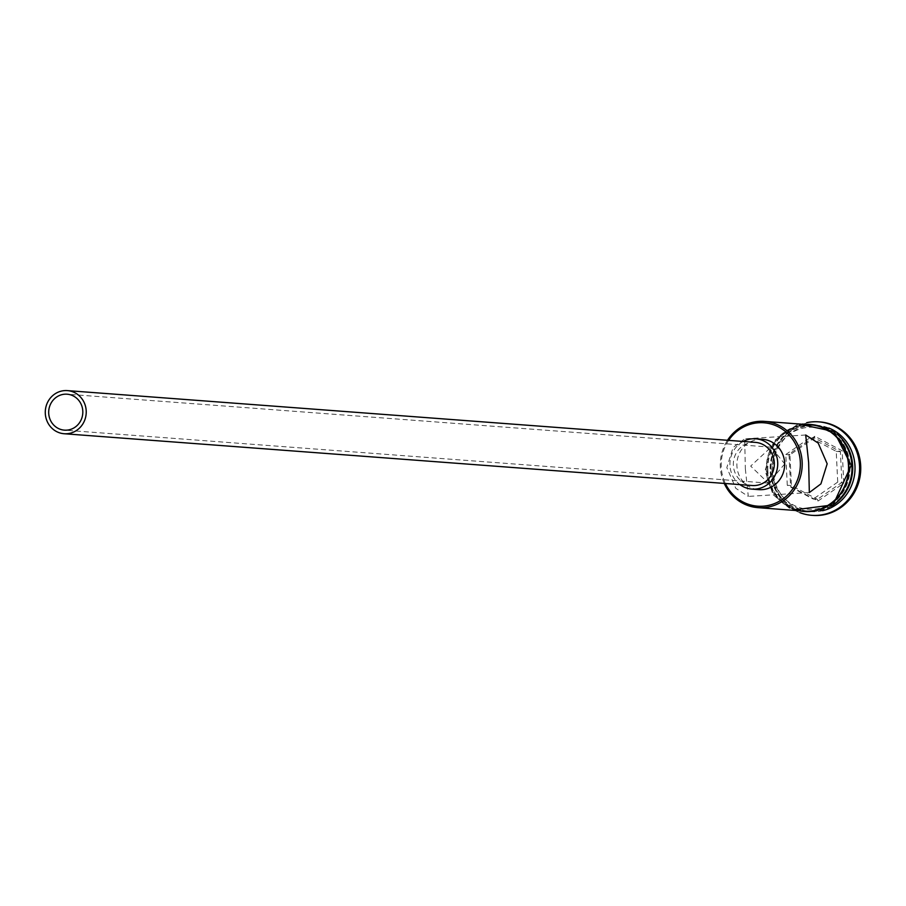 <?xml version="1.0" encoding="UTF-8"?>
<svg xmlns="http://www.w3.org/2000/svg" width="906" height="906" viewBox="0 0 906 906"><rect width="100%" height="100%" fill="white"/><g stroke="black" fill="none" stroke-linecap="round" stroke-linejoin="round"><path stroke-width="0.68" stroke-dasharray="4.53 3.4" d="M728.628 440.373A41.812 39.581 -85.7 0 0 721.244 466.975A41.812 39.581 -85.7 0 0 725.378 483.51M724.256 483.419A43.262 40.951 94.3 0 1 720.338 467.1A43.262 40.951 94.3 0 1 727.507 440.293M784.777 463.929L768.367 483.125L750.689 466.08L771.074 447.179L784.777 463.929M755.457 442.388A21.631 20.476 -85.7 0 0 733.373 465.254A21.631 20.476 -85.7 0 0 752.207 485.525M743.18 441.471A25.232 23.884 -85.7 0 0 729.964 465.469A25.232 23.884 -85.7 0 0 739.942 484.597M762.671 439.319A25.232 23.884 -85.7 0 0 736.918 465.99A25.232 23.884 -85.7 0 0 758.888 489.648M745.355 468.98L748.299 496.409L735.785 488.3L726.827 467.587L733.101 447.507L744.664 438.844L745.355 468.98M772.195 470.724A41.098 38.901 94.3 0 1 809.047 427.258A41.098 38.901 94.3 0 1 849.919 465.809A41.098 38.901 94.3 0 1 813.056 509.274A41.098 38.901 94.3 0 1 772.195 470.724M831.47 506.046A43.262 40.951 94.3 0 1 808.503 511.448A43.262 40.951 94.3 0 1 770.847 470.905A43.262 40.951 94.3 0 1 814.992 425.186A43.262 40.951 94.3 0 1 836.895 433.963M822.58 510.712A43.262 40.951 94.3 0 1 810.825 511.63A43.262 40.951 94.3 0 1 773.158 471.075A43.262 40.951 94.3 0 1 817.314 425.356A43.262 40.951 94.3 0 1 828.809 428.017M799.919 512.683A46.863 44.36 94.3 0 1 770.904 471.38A46.863 44.36 94.3 0 1 806.702 422.683M804.335 511.143A43.262 40.951 94.3 0 1 766.669 470.588A43.262 40.951 94.3 0 1 810.825 424.869M767.835 470.678A43.262 40.951 94.3 0 1 811.98 424.959A43.262 40.951 94.3 0 1 849.647 465.503A43.262 40.951 94.3 0 1 805.491 511.222A43.262 40.951 94.3 0 1 767.835 470.678M837.597 500.973A43.262 40.951 94.3 0 1 807.812 511.403A43.262 40.951 94.3 0 1 770.145 470.848A43.262 40.951 94.3 0 1 814.301 425.129A43.262 40.951 94.3 0 1 842.195 439.908M812.286 515.344A46.863 44.36 94.3 0 1 772.071 471.46A46.863 44.36 94.3 0 1 819.318 421.902M817.971 501.063L843.769 483.181L842.184 450.792L814.8 436.273L789.001 454.144L790.587 486.545L817.971 501.063L817.427 499.365L791.448 485.593L789.941 454.857L814.415 437.892L840.394 451.675L841.9 482.411L817.427 499.365L813.248 499.059L787.28 485.276L791.448 485.593L790.587 486.545M787.28 485.276L785.774 454.54L789.941 454.857L789.001 454.144M785.774 454.54L810.247 437.575L814.415 437.892L814.8 436.273M810.247 437.575L836.227 451.358L837.733 482.094L843.769 483.181M837.733 482.094L813.248 499.059M836.227 451.358L840.394 451.675L842.184 450.792M805.547 424.472A43.613 41.291 -85.7 0 0 766.329 470.61A43.613 41.291 -85.7 0 0 799.047 510.735M767.495 470.701A43.613 41.291 94.3 0 1 806.612 424.563A43.613 41.291 94.3 0 1 849.987 465.491A43.613 41.291 94.3 0 1 810.87 511.618A43.613 41.291 94.3 0 1 767.495 470.701M768.379 483.125L64.405 430.146M809.33 492.558L748.299 496.409M811.98 424.959L814.301 425.129M814.992 425.186L817.314 425.356M798.299 423.929L773.69 441.063L765.117 470.735L772.988 494.597L791.81 510.191M808.503 511.448L810.825 511.63M805.491 511.222L807.812 511.403M805.694 434.993L744.664 438.844M771.074 447.179L67.101 394.201"/><path stroke-width="1.36" d="M725.378 483.51A41.812 39.581 -85.7 0 0 770.881 504.812A41.812 39.581 -85.7 0 0 800.326 461.981A41.812 39.581 -85.7 0 0 771.946 424.28A41.812 39.581 -85.7 0 0 728.628 440.373M727.507 440.293A43.262 40.951 94.3 0 1 764.494 421.381A43.262 40.951 94.3 0 1 802.15 461.935A43.262 40.951 94.3 0 1 757.994 507.654A43.262 40.951 94.3 0 1 724.256 483.419M48.709 413.249A18.018 17.067 -85.7 0 0 64.405 430.146A18.018 17.067 -85.7 0 0 82.797 411.098A18.018 17.067 -85.7 0 0 67.101 394.201A18.018 17.067 -85.7 0 0 48.709 413.249M86.206 410.882A21.631 20.476 -85.7 0 0 67.372 390.611A21.631 20.476 -85.7 0 0 45.3 413.464A21.631 20.476 -85.7 0 0 64.133 433.736A21.631 20.476 -85.7 0 0 86.206 410.882M64.133 433.736L752.207 485.525A21.631 20.476 -85.7 0 0 774.29 462.672A21.631 20.476 -85.7 0 0 755.457 442.388L67.372 390.611M739.942 484.597A25.232 23.884 -85.7 0 0 751.935 489.115A25.232 23.884 -85.7 0 0 777.699 462.456A25.232 23.884 -85.7 0 0 755.729 438.798A25.232 23.884 -85.7 0 0 743.18 441.471M751.935 489.115L758.888 489.648A25.232 23.884 -85.7 0 0 784.641 462.977A25.232 23.884 -85.7 0 0 762.671 439.319L755.729 438.798M808.639 462.422L809.33 492.558L820.915 483.883L827.178 463.815L818.197 443.091L805.694 434.993L808.639 462.422M836.895 433.963A43.262 40.951 94.3 0 1 852.659 465.729A43.262 40.951 94.3 0 1 831.47 506.046M828.809 428.017A43.262 40.951 94.3 0 1 854.97 465.911A43.262 40.951 94.3 0 1 822.58 510.712M806.702 422.683A46.863 44.36 94.3 0 1 818.741 421.856A46.863 44.36 94.3 0 1 859.545 465.786A46.863 44.36 94.3 0 1 811.708 515.31A46.863 44.36 94.3 0 1 799.919 512.683M764.494 421.381L810.825 424.869A43.262 40.951 94.3 0 1 848.492 465.424A43.262 40.951 94.3 0 1 804.335 511.143L757.994 507.654M842.195 439.908A43.262 40.951 94.3 0 1 851.957 465.684A43.262 40.951 94.3 0 1 837.597 500.973M819.318 421.902A46.863 44.36 94.3 0 1 819.896 421.936A46.863 44.36 94.3 0 1 860.7 465.865A46.863 44.36 94.3 0 1 812.863 515.389A46.863 44.36 94.3 0 1 812.286 515.344M799.047 510.735A43.613 41.291 -85.7 0 0 848.831 465.401A43.613 41.291 -85.7 0 0 805.547 424.472M818.741 421.856L819.896 421.936M791.81 510.191L833.101 504.88L851.21 465.356L834.064 431.539L798.299 423.929M811.708 515.31L812.863 515.389"/></g></svg>
